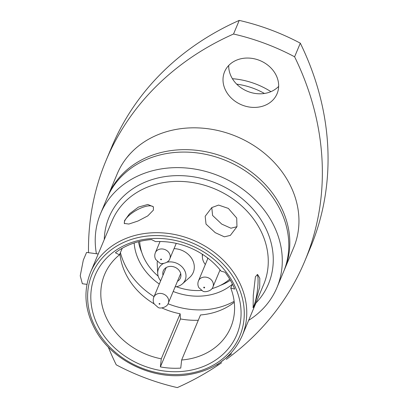 <?xml version="1.0" encoding="UTF-8"?>
<svg xmlns="http://www.w3.org/2000/svg" width="408" height="408" viewBox="0 0 408 408"><rect width="100%" height="100%" fill="white"/><g stroke="black" fill="none" stroke-linecap="round" stroke-linejoin="round"><path stroke-width="0.61" d="M138.46 241.74A56.906 47.94 -157.3 0 0 141.744 252.374M220.468 285.345A56.906 47.94 -157.3 0 0 230.352 280.23M163.006 275.216A9.272 7.813 22.7 0 1 164.179 269.346A9.272 7.813 22.7 0 1 179.846 271.509A9.272 7.813 22.7 0 1 180.866 276.333A9.272 7.813 22.7 0 1 177.449 281.321M175.114 286.9A14.464 12.184 -157.3 0 0 182.458 283.825A14.464 12.184 -157.3 0 0 184.319 269.877A14.464 12.184 -157.3 0 0 166.979 262.206M163.501 263.466A14.464 12.184 -157.3 0 0 157.723 273.467A14.464 12.184 -157.3 0 0 159.395 278.98A14.464 12.184 -157.3 0 0 160.655 280.826M182.458 283.825L189.659 277.43A18.967 15.978 -157.3 0 0 192.102 259.136A18.967 15.978 -157.3 0 0 174.053 248.651M157.304 261.446A18.967 15.978 -157.3 0 0 157.228 263.849L157.723 273.467M202.597 254.398A14.464 12.184 -157.3 0 0 202.388 257.152A14.464 12.184 -157.3 0 0 204.061 262.66A14.464 12.184 -157.3 0 0 205.321 264.512M139.689 241.429A52.688 44.39 -157.3 0 0 145.773 261.426A52.688 44.39 -157.3 0 0 158.187 276.155M176.378 286.722A52.688 44.39 -157.3 0 0 201.511 290.425M211.951 288.619A52.688 44.39 -157.3 0 0 229.709 279.138M219.774 270.586A14.464 12.184 -157.3 0 0 220.549 270.489M207.672 258.901A9.272 7.813 22.7 0 1 207.488 257.831M153.413 210.105L153.372 206.795L147.813 204.469L138.455 207.085L129.591 213.726L124.547 220.651L124.292 223.446L128.857 224.048L137.97 221.024L147.757 215.914L153.413 210.105M153.53 207.111A16.754 6.074 -29.8 0 0 139.031 208.891A16.754 6.074 -29.8 0 0 124.721 220.963A16.754 6.074 -29.8 0 0 124.46 223.681M254.424 305.434L259.697 287.15L259.804 278.231L257.621 274.528L255.413 276.69L253.261 295.392L253.139 307.729L254.424 305.434M252.955 307.29A16.754 2.744 97.7 0 0 254.046 305.383A16.754 2.744 97.7 0 0 257.672 287.91A16.754 2.744 97.7 0 0 257.111 274.589M232.417 284.075L230.755 288.043L234.666 289.099A74.292 62.587 -157.3 0 0 230.469 280.429A74.292 62.587 -157.3 0 0 225.002 272.223L221.09 271.172A68.391 57.615 22.7 0 0 155.611 241.633L151.521 239.572A74.292 62.587 -157.3 0 0 115.393 252.771L119.478 254.832L122.232 248.263M226.323 91.688A28.453 23.97 -157.3 0 0 252.975 107.396A28.453 23.97 -157.3 0 0 277.078 93.723A28.453 23.97 -157.3 0 0 275.344 73.777A28.453 23.97 -157.3 0 0 248.691 58.069A28.453 23.97 -157.3 0 0 224.589 71.742A28.453 23.97 -157.3 0 0 226.323 91.688M278.654 86.384A28.453 23.97 22.7 0 1 232.024 78.071A28.453 23.97 22.7 0 1 228.72 65.464M96.41 253.74A95.63 80.565 22.7 0 1 100.547 213.659L107.059 198.109A95.63 80.565 22.7 0 1 188.068 152.153A95.63 80.565 22.7 0 1 277.649 204.964A95.63 80.565 22.7 0 1 283.468 272.003L276.955 287.553A95.63 80.565 22.7 0 1 248.656 320.341M107.574 196.906A95.63 80.565 22.7 0 1 108.069 195.692A95.63 80.565 22.7 0 1 189.077 149.736A95.63 80.565 22.7 0 1 278.659 202.541A95.63 80.565 22.7 0 1 284.483 269.586A95.63 80.565 22.7 0 1 283.963 270.79M108.069 195.692L117.218 173.859A95.63 80.565 22.7 0 1 198.222 127.903A95.63 80.565 22.7 0 1 287.808 180.713A95.63 80.565 22.7 0 1 293.627 247.753L284.483 269.586M236.676 84.135A65.861 55.483 22.7 0 1 264.44 93.468M232.392 78.693A71.655 60.369 22.7 0 1 270.927 91.647M154.168 303.884A68.391 57.615 22.7 0 1 127.638 277.364A68.391 57.615 22.7 0 1 119.921 253.781M198.288 320.26A74.292 62.587 22.7 0 1 180.464 318.949L180.132 313.783L161.272 358.816A68.391 57.615 22.7 0 1 108.778 322.402A68.391 57.615 22.7 0 1 104.611 274.457A68.391 57.615 22.7 0 1 119.478 254.832M161.272 358.816L160.375 366.914A74.292 62.587 -157.3 0 0 180.749 368.093L181.647 359.999L200.506 314.961A68.391 57.615 22.7 0 0 234.263 302.292M230.755 288.043A68.391 57.615 22.7 0 1 230.775 327.298A68.391 57.615 22.7 0 1 181.647 359.999M232.121 280.893A76.821 64.719 22.7 0 1 201.516 367.195A76.821 64.719 22.7 0 1 99.761 329.241A76.821 64.719 22.7 0 1 130.361 242.944A76.821 64.719 22.7 0 1 232.121 280.893M211.788 207.575L205.178 216.271L206.025 224.109L215.246 232.672L224.375 236.829L230.341 235.396L236.956 226.705L230.928 228.21L221.753 224.114L212.588 215.465L211.788 207.575L218.586 205.081L228.332 208.401L236.722 218.056L236.956 226.705M100.547 213.659A95.63 80.565 22.7 0 1 181.555 167.703A95.63 80.565 22.7 0 1 271.136 220.509A95.63 80.565 22.7 0 1 276.955 287.553M98.221 253.985L86.583 252.414L83.308 260.12L80.238 275.808L82.355 283.733L86.96 284.366M216.883 365.007L231.601 353.807M88.516 252.674A316.134 266.327 22.7 0 1 106.111 160.375A316.134 266.327 22.7 0 1 233.534 34.017L239.236 20.4A210.757 177.551 22.7 0 1 300.308 43.177L294.607 56.788A316.134 266.327 22.7 0 1 304.735 261.237A316.134 266.327 22.7 0 1 226.333 359.382M233.534 34.017A210.757 177.551 22.7 0 1 294.607 56.788M180.132 313.783A68.391 57.615 22.7 0 1 161.905 307.938M304.735 261.237L310.437 247.625A316.134 266.327 -157.3 0 0 300.308 43.177M239.236 20.4A316.134 266.327 -157.3 0 0 111.812 146.763L106.111 160.375M221.656 362.717A316.134 266.327 22.7 0 1 177.307 387.6A210.757 177.551 22.7 0 1 116.239 364.823A316.134 266.327 22.7 0 1 108.273 347.065M180.464 318.949L160.375 366.914M120.421 252.578A73.766 62.143 -157.3 0 0 127.179 269.107A73.766 62.143 -157.3 0 0 154.035 296.631M134.156 243A57.956 48.827 -157.3 0 0 140.796 264.134A57.956 48.827 -157.3 0 0 159.309 284.05M173.196 291.47A57.956 48.827 -157.3 0 0 232.315 284.31M168.03 303.751A73.766 62.143 -157.3 0 0 234.146 301.328M169.335 253.271A7.839 6.604 -157.3 0 0 161.991 248.941A7.839 6.604 -157.3 0 0 155.351 252.71C154.438 255.133 154.586 257.412 155.785 259.549L159.584 262.9C161.354 264.593 168.856 262.895 169.815 258.764A7.839 6.604 -157.3 0 0 169.335 253.271M161.446 259.259A0.464 0.393 -157.3 0 0 160.65 259.549A0.464 0.393 -157.3 0 0 161.446 259.259M167.795 297.733A7.839 6.604 -157.3 0 0 160.451 293.403A7.839 6.604 -157.3 0 0 153.811 297.172C152.898 299.594 153.041 301.874 154.239 304.011L158.044 307.367C159.814 309.06 167.316 307.357 168.274 303.231A7.839 6.604 -157.3 0 0 167.795 297.733M159.905 303.72A0.464 0.393 -157.3 0 0 159.11 304.011A0.464 0.393 -157.3 0 0 159.905 303.72M212.461 281.418A7.839 6.604 -157.3 0 0 205.117 277.088A7.839 6.604 -157.3 0 0 198.477 280.852C197.564 283.28 197.707 285.559 198.905 287.696L202.71 291.047C204.479 292.74 211.981 291.042 212.94 286.911A7.839 6.604 -157.3 0 0 212.461 281.418M204.571 287.4A0.464 0.393 -157.3 0 0 203.77 287.696A0.464 0.393 -157.3 0 0 204.571 287.4M90.566 272.264A82.197 69.248 22.7 0 1 160.191 232.764A82.197 69.248 22.7 0 1 237.186 278.154A82.197 69.248 22.7 0 1 242.189 335.774L263.685 284.458A82.197 69.248 22.7 0 0 258.682 226.833A82.197 69.248 22.7 0 0 181.688 181.448A82.197 69.248 22.7 0 0 112.062 220.947L90.566 272.264C83.059 291.21 84.721 310.544 95.554 330.271C112.016 360.193 151.572 379.726 186.216 375.018C213.43 371.03 232.086 357.949 242.189 335.774M234.931 279.863A80.085 67.468 -157.3 0 0 128.846 240.302A80.085 67.468 -157.3 0 0 96.946 330.271A80.085 67.468 -157.3 0 0 203.031 369.837A80.085 67.468 -157.3 0 0 234.931 279.863M104.259 239.567A86.409 72.797 22.7 0 1 169.167 176.088A86.409 72.797 22.7 0 1 263.191 223.411A86.409 72.797 22.7 0 1 255.887 303.078M160.033 241.531L155.351 252.71M176.256 243.382L169.815 258.764M166.214 267.566L153.811 297.172M180.693 273.579L168.274 303.231M207.968 258.198L198.477 280.852M220.065 269.897L212.94 286.911M202.388 257.152L202.235 254.169"/></g></svg>
